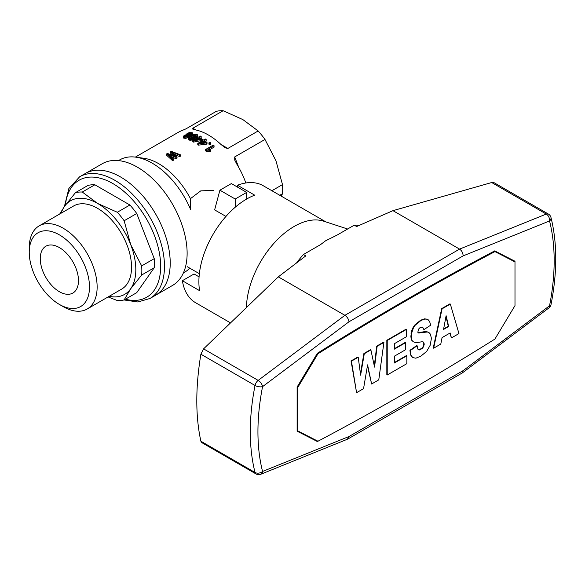 <?xml version="1.0" encoding="UTF-8"?>
<svg xmlns="http://www.w3.org/2000/svg" width="585" height="585" viewBox="0 0 585 585"><rect width="100%" height="100%" fill="white"/><g stroke="black" fill="none" stroke-linecap="round" stroke-linejoin="round"><path stroke-width="0.88" d="M279.769 195.28L282.496 193.701L281.305 196.165M245.839 182.973A59.458 34.332 -120 0 0 236.932 164.319L234.739 160.107L234.695 156.941L264.983 139.457L275.945 160.751L282.496 184.597A59.458 34.332 -120 0 1 282.496 193.701M213.759 190.3L200.728 190.886L190.447 198.651L190.673 209.62A64.869 37.447 -120 0 0 135.764 157.153A64.869 37.447 -120 0 0 119.698 159.902L118.514 160.59M183.383 272.939L184.567 272.259A64.869 37.447 -120 0 0 189.73 268.127M225.964 216.421L214.629 209.883L219.909 190.191L235.199 199.017L246.665 192.399L246.665 199.017M185.854 239.653A70.273 40.57 -120 0 0 137.431 167.193A70.273 40.57 -120 0 0 102.302 163.712L85.395 173.467A70.273 40.57 60 0 1 155.668 214.044A70.273 40.57 60 0 1 155.668 295.184A70.273 40.57 -120 0 0 166.44 238.877A70.273 40.57 -120 0 0 120.532 176.948A70.273 40.57 -120 0 0 85.395 173.467L79.662 176.78A70.273 40.57 60 0 1 145.043 209.584A70.273 40.57 60 0 1 157.826 291.169A70.273 40.57 60 0 1 149.935 298.496L172.568 285.421A70.273 40.57 -120 0 0 187.127 253.254A70.273 40.57 -120 0 0 185.854 239.653M190.447 198.651A59.458 34.332 -120 0 0 143.749 158.243L135.764 157.153M271.886 190.725L282.496 184.597M264.983 139.457A59.458 34.332 -120 0 0 258.153 130.96L227.872 148.444L225.247 147.844L220.976 144.466A59.458 34.332 -120 0 0 195.909 129.994L192.757 129.088L192.838 128.217L223.119 110.733A59.458 34.332 -120 0 0 216.289 111.347L186.008 128.832L179.953 131.42A59.458 34.332 -120 0 0 178.71 132.078L135.362 157.102M192.538 133.307L190.754 134.784L188.399 135.186L188.246 136.027L186.886 136.744L184.911 137.095L183.361 136.268L184.838 135.069L186.681 134.696L186.6 134.053L187.485 133.3L189.723 132.473L192.45 132.81L192.443 134.843M189.598 136.459L188.582 136.539M188.582 135.449L188.516 137.087L185.876 138.374L183.507 138.038L183.361 136.268M197.372 136.619L192.531 139.815L189.767 140.232L188.377 139.523L188.37 137.855L189.189 136.758L193.262 134.477L196.721 134.228L197.335 134.689L197.372 136.619M205.635 149.482L213.291 145.065A61.081 35.268 -120 0 1 214.059 145.745L208.114 149.175L210.746 149.892L210.746 151.281L209.839 151.8L206.132 151.296A59.458 34.332 -120 0 0 205.635 150.85L205.635 149.482A61.081 35.268 -120 0 1 206.132 149.921L206.132 151.296M214.059 145.745L214.059 147.12L209.832 149.555M207.01 142.469L206.154 142.959L206.154 144.298L207.01 143.808L207.01 142.469A61.081 35.268 -120 0 0 204.34 140.561L206.147 139.515L206.147 140.846L205.386 141.285M206.154 144.298L198.388 145.131A59.458 34.332 -120 0 0 197.774 144.722L197.774 143.398A61.081 35.268 -120 0 1 198.388 143.8L198.388 145.131M180.472 154.835L179.668 155.296L171.873 152.02L177.028 156.817L176.034 157.394L168.092 154.206L173.438 158.893L172.597 159.376L166.623 153.928L167.464 153.445L175.617 156.444L170.41 151.742L171.208 151.281L180.472 154.835L180.472 156.166L179.668 156.626L174.52 154.33M177.028 156.817L177.028 158.147L176.034 158.725L171.083 156.678M173.438 158.893L173.438 160.224L172.597 160.707L166.623 155.259L166.623 153.928M173.145 155.391L170.41 153.073L170.41 151.742M209.73 143.486L210.732 142.908L210.732 144.261L209.73 144.839A59.458 34.332 -120 0 0 208.933 144.195L208.933 142.85A61.081 35.268 -120 0 1 209.73 143.486L209.73 144.839M201.876 140.495L193.416 142.111A59.458 34.332 -120 0 0 192.801 141.789L192.801 140.466A61.081 35.268 -120 0 1 193.416 140.788L193.416 142.111M192.801 140.466L197.745 137.607A61.081 35.268 -120 0 0 196.904 137.175L197.767 136.685A61.081 35.268 -120 0 1 198.608 137.117L200.414 136.071A61.081 35.268 -120 0 1 201.174 136.48L201.174 137.804L200.531 138.177M223.119 110.733L242.841 119.574L258.153 130.96M246.665 192.399L231.375 183.573L219.909 190.191M235.199 207.251L235.199 199.017M203.785 142.594A59.458 34.332 -120 0 0 203.485 142.382L202.966 142.681M190.542 134.236L188.458 134.762M195.697 135.954L193.342 136.393L190.059 138.331M188.516 135.727L188.516 137.087M192.246 133.855L192.246 134.93M191.412 134.44L191.412 135.362M190.754 134.784L190.754 135.713M189.957 135.04L189.957 136.203M189.182 135.172L189.182 136.532M188.246 136.027L188.246 137.38M187.756 136.342L187.756 137.694M186.886 136.744L186.886 138.097M185.876 137.014L185.876 138.374M184.911 137.095L184.911 138.462M184.041 136.97L184.041 138.338M183.507 136.663L183.507 138.038M189.291 134.704L191.076 133.943L191.449 133.219L190.439 132.853L188.246 133.482L187.624 134.506L189.291 134.704M185.869 136.51L187.514 135.296L186.081 135.142L184.604 135.83L184.765 136.517L185.869 136.51M191.288 133.044L191.288 133.738M190.995 132.919L190.995 133.994M190.439 132.853L190.439 134.221M189.686 132.934L189.686 134.309M188.977 133.153L188.977 134.528M188.246 133.482L188.246 134.747M187.792 133.833L187.792 134.616M187.141 135.142L187.141 135.998M186.71 135.069L186.71 136.239M186.081 135.142L186.081 136.459M185.555 135.281L185.555 136.546M185.006 135.537L185.006 136.546M184.604 135.83L184.604 136.429M197.372 135.289L196.597 136.217L196.597 137.548M196.597 136.217L194.856 137.343L194.856 138.674M194.856 137.343L193.635 138.009L193.635 139.34M193.635 138.009L192.531 138.491L192.531 139.815M192.531 138.491L191.544 138.777L191.544 140.107M191.544 138.777L190.593 138.93L190.593 140.261M190.593 138.93L189.767 138.901L189.767 140.232M189.767 138.901L188.97 138.703L188.97 140.042M188.97 138.703L188.611 138.455L188.611 139.793M188.611 138.455L188.377 139.523M191.141 138.301L195.631 136.02L196.319 134.967L194.512 134.638L191.609 135.947L189.474 137.548L189.73 138.265L191.141 138.301M195.96 134.667L195.96 135.691M195.361 134.557L195.361 135.895M194.512 134.638L194.512 135.976M193.342 135.055L193.342 136.393M191.609 135.947L191.609 137.285M190.154 136.89L190.154 138.235M189.474 137.548L189.474 137.972M210.746 149.892L209.839 150.411L208.889 150.096L208.889 151.478M209.839 150.411L209.839 151.8M208.889 150.096L207.865 149.935L207.865 151.318M207.865 149.935L206.922 149.862L206.922 151.237M206.922 149.862L206.132 149.921M206.154 142.959L198.388 143.8M206.147 139.515A61.081 35.268 -120 0 0 205.379 139.003L203.573 140.049A61.081 35.268 -120 0 0 202.732 139.508L201.876 139.998A61.081 35.268 -120 0 1 202.717 140.539L197.774 143.398M201.876 139.998L201.876 141.029M200.107 143.003L205.43 142.426A61.081 35.268 -120 0 0 203.485 141.051L200.107 143.003M203.485 141.051L203.485 142.382M172.787 152.327L172.787 152.765M176.034 157.394L176.034 158.725M171.259 155.42L171.259 156.751M169.562 154.776L169.562 155.369M172.597 159.376L172.597 160.707M174.908 155.742L174.908 156.107M179.668 155.296L179.668 156.626M173.665 152.678L173.665 153.541M210.732 142.908A61.081 35.268 -120 0 0 209.927 142.272L208.933 142.85M202.044 139.903L202.044 139.076L201.189 139.566L201.189 140.897M201.189 139.566L193.416 140.788M196.904 137.175L196.904 138.097M201.174 136.48L199.368 137.526A61.081 35.268 -120 0 1 202.044 139.076M195.134 139.969L200.465 139.128A61.081 35.268 -120 0 0 198.512 138.016L195.134 139.969M198.512 138.016L198.512 139.34M154.243 258.643L141.665 265.912L130.696 244.61L124.144 220.764L136.729 213.503L154.243 258.643A59.458 34.332 60 0 1 154.243 267.747L141.665 275.016A59.458 34.332 60 0 0 141.665 265.912M129.899 205.006L117.322 212.267L97.593 203.434L82.288 192.041L94.865 184.78L129.899 205.006A59.458 34.332 60 0 1 136.729 213.503M29.25 252.245L29.25 247.828A48.007 27.714 60 0 1 39.195 225.854L73.593 205.993A48.007 27.714 60 0 1 110.587 218.856A48.007 27.714 60 0 1 131.545 267.162A48.007 27.714 60 0 1 121.6 289.144L87.202 309.004A48.007 27.714 60 0 1 63.195 306.628L59.37 304.419A42.603 24.599 60 0 1 29.25 252.245A42.603 24.599 60 0 1 59.37 234.848A42.603 24.599 60 0 1 89.498 287.023A42.603 24.599 60 0 1 59.37 304.419M39.195 225.854A48.007 27.714 60 0 1 76.189 238.717A48.007 27.714 60 0 1 97.139 287.023A48.007 27.714 60 0 1 87.202 309.004M65.41 205.101A67.567 39.012 60 0 1 117.819 186.717A67.567 39.012 60 0 1 160.451 271.374A67.567 39.012 60 0 1 154.264 290.211A67.567 39.012 60 0 1 125.402 299.206M40.263 258.599A27.027 15.605 -120 0 0 52.058 285.802A27.027 15.605 -120 0 0 72.884 293.041A27.027 15.605 -120 0 0 72.884 261.831A27.027 15.605 -120 0 0 45.857 246.227A27.027 15.605 -120 0 0 40.263 258.599M59.729 214L64.496 206.388A54.054 31.21 60 0 1 97.593 203.434A54.054 31.21 60 0 1 130.696 244.61A54.054 31.21 60 0 1 130.696 288.749L124.144 299.93L136.729 292.668L154.243 267.747M61.169 213.167A54.054 31.21 60 0 1 64.496 206.388L75.458 192.655L88.043 185.394A59.458 34.332 60 0 1 94.865 184.78M117.322 212.267A59.458 34.332 60 0 1 124.144 220.764M109.176 296.317A54.054 31.21 60 0 0 130.696 288.749L141.665 275.016M108.093 296.939L117.322 300.544A59.458 34.332 60 0 0 124.144 299.93M75.458 192.655A59.458 34.332 60 0 1 82.288 192.041M297.217 386.868L297.882 387.255L297.882 430.948L297.121 430.509M494.149 251.184L514.99 261.912L514.99 305.604L494.903 339.081A2943.83 1699.63 -60 0 1 317.969 441.236L297.882 430.948M317.311 353.398L317.969 353.779A2943.83 1699.63 120 0 1 494.903 251.623M317.962 441.236A2909.278 1679.681 -60 0 1 317.399 441.529L297.121 431.174L297.121 387.036L317.399 353.26A2909.278 1679.681 120 0 1 494.705 250.892L514.99 261.246L514.99 261.912L494.245 251.133M297.882 387.255L317.969 353.779M367.438 365.757L371.621 384.001L367.585 364.872L363.548 388.659L356.579 392.689L351.439 361.157L358.225 357.238L360.616 375.146L364.279 353.742L370.89 349.932L374.554 367.095L377.128 346.327L383.914 342.408L378.773 379.87L371.621 384.001M358.225 357.238L357.844 357.018L351.058 360.938L356.579 392.689M370.89 349.932L370.502 349.706L363.899 353.523L360.426 373.764M383.914 342.408L383.533 342.188L376.74 346.108L374.298 365.881M422.385 327.081L423.913 329.64L422.626 327.117L420.242 327.41L418.407 329.282L417.858 332.317L418.224 332.923L419.138 332.938L427.394 331.973L429.046 332.646L430.333 334.079L431.43 338.335L430.15 345.318L426.662 351.409L420.973 356.053L415.84 358.203L412.717 357.559L410.882 355.088L410.334 350.517L417.12 345.779L417.858 349.157L419.138 350.049L420.973 349.26L423.357 347.066L424.279 344.097L423.54 342.071L422.26 341.728L415.84 342.722L413.266 341.757L411.621 339.995L411.43 333.852L413.449 327.797L415.284 325.114L420.973 320.47L424.827 319.059L427.759 319.264L429.595 321.465L430.699 325.18L423.913 329.64M429.046 332.646L427.013 331.753L424.264 331.71L418.092 332.704M417.12 345.779L416.739 345.559L409.953 350.291L410.502 354.861L412.717 357.559M423.233 341.991L423.891 343.87L422.977 346.846L421.873 348.294L418.794 349.808M427.759 319.264L424.447 318.84L420.593 320.251L414.904 324.887L413.068 327.578L411.789 330.496L410.867 336.185L411.233 339.775L413.266 341.757M394.37 362.546L406.465 355.563L406.846 355.79L406.846 363.665L387.219 375L386.831 374.773L386.831 340.28L406.1 329.158L406.48 329.377L406.48 336.711L394.37 343.702L394.37 349.135L405.566 342.678L405.178 342.452L394.37 348.697M450.326 304.061L449.945 303.842L441.69 308.609L433.251 347.98L433.631 348.199L442.07 308.829L450.326 304.061L458.954 333.582L451.43 337.925L450.143 332.96L442.07 337.618L440.79 344.068L433.631 348.199M449.865 333.121L451.43 337.925M445.967 316.507L448.293 326.255L443.635 328.945M376.74 346.108L377.128 346.327M363.899 353.523L364.279 353.742M351.058 360.938L351.439 361.157M422.977 327.834L423.357 328.053M424.447 318.84L424.827 319.059M420.593 320.251L420.973 320.47M417.288 322.701L417.668 322.92M414.904 324.887L415.284 325.114M413.068 327.578L413.449 327.797M411.789 330.496L412.169 330.715M411.05 333.633L411.43 333.852M410.867 336.185L411.248 336.404M411.233 339.775L411.621 339.995M423.708 342.89L424.096 343.11M423.891 343.87L424.279 344.097M423.525 345.442L423.913 345.662M422.977 346.846L423.357 347.066M421.873 348.294L422.26 348.521M420.593 349.04L420.973 349.26M409.953 350.291L410.334 350.517M410.502 354.861L410.882 355.088M427.013 331.753L427.394 331.973M424.264 331.71L424.644 331.929M420.41 332.302L420.791 332.529M418.758 332.719L419.138 332.938M446.106 315.732L443.54 329.443L448.68 326.474L446.106 315.732M386.831 340.28L387.219 340.499L406.48 329.377M387.219 375L387.219 340.499M405.566 342.678L405.566 349.735L394.37 356.199L394.37 362.992L406.846 355.79M441.69 308.609L442.07 308.829M448.293 326.255L448.68 326.474M347.614 229.006L323.615 221.167A67.567 39.012 120 0 0 273.86 243.389A67.567 39.012 120 0 0 246.402 307.6M325.896 221.912L263.25 185.737A67.567 39.012 120 0 0 237.488 185.24L254.694 195.171A67.567 39.012 120 0 0 199.565 290.65L182.366 280.72A67.567 39.012 120 0 0 195.683 302.774L230.534 322.898M182.366 280.72L194.052 273.97L199.068 276.866M237.488 187.098L237.488 185.24M297.121 430.662L309.757 437.119A2909.278 1679.681 -60 0 0 309.838 437.075M507.341 257.846L507.341 257.341M203.573 348.872L200.874 354.203L255.038 385.478A5.404 3.122 120 0 1 258.175 380.396A5.404 2.625 53.1 0 1 262.563 386.641L349.004 321.772C348.601 319.059 347.234 316.909 344.894 315.315L278.299 276.859L203.573 348.872L258.175 380.396L344.894 315.315L459.569 249.108L392.966 210.658L356.638 226.534L354.269 225.166L337.128 235.06L325.516 240.844L320.558 244.625L303.418 254.519A83.787 48.372 -60 0 0 296.522 262.957M354.269 225.166A83.787 48.372 -60 0 1 359.3 225.371M278.299 276.859L305.787 255.894L303.418 254.519M349.004 436.527L347.424 439.24L260.771 474.267A5.404 3.547 68 0 0 262.563 471.459L349.004 436.527L463.101 370.649L462.187 373.011L347.68 439.116M349.004 321.772L463.101 255.894C463.042 252.991 461.865 250.724 459.569 249.108L546.288 214.059A5.404 3.547 68 0 1 549.542 220.962A5.404 3.795 165.7 0 0 550.96 217.423A5.404 5.404 0 0 0 548.423 214.073L494.113 182.717L491.685 182.535L392.966 210.658M551.026 304.609A5.404 2.252 -168.9 0 1 549.542 305.779A5.404 2.625 53.1 0 1 548.964 307.893A5.404 5.404 0 0 0 551.026 304.609C557.344 272.113 557.322 243.046 550.96 217.423M406.275 392.425A2909.278 1679.681 -60 0 1 341.479 428.666M317.399 441.529L309.757 437.119M200.874 441.214L201.737 442.582L256.04 473.938A5.404 3.122 -60 0 1 255.038 472.483L200.874 441.214C195.448 416.344 195.448 387.343 200.874 354.203M238.797 167.5L234.695 156.941M227.872 148.444L220.976 144.466M195.909 129.994L192.838 128.217M491.685 182.535L546.288 214.059A5.404 3.122 -60 0 1 548.423 214.073M463.101 255.894L549.542 220.962A209.467 120.934 120 0 1 549.542 305.779L463.101 370.649M262.563 386.641A209.467 120.934 120 0 0 262.563 471.459A5.404 3.795 -14.3 0 1 255.038 472.483A214.87 124.057 120 0 1 255.038 385.478A5.404 2.252 11.1 0 0 262.563 386.641M187.258 266.702L199.368 273.692M79.662 176.78L68.869 188.509L64.416 206.505M124.042 299.959L137.855 301.977L149.935 298.496M462.34 372.908L548.964 307.893M256.04 473.938A5.404 5.404 0 0 0 260.771 474.267"/></g></svg>

